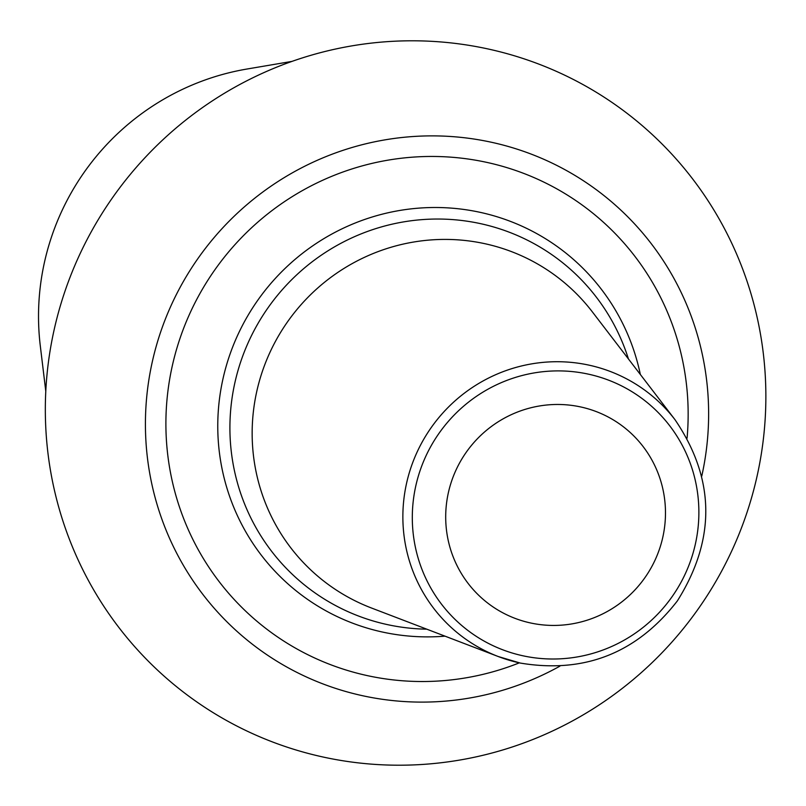 <?xml version="1.0" encoding="UTF-8"?>
<svg xmlns="http://www.w3.org/2000/svg" width="806" height="806" viewBox="0 0 806 806"><rect width="100%" height="100%" fill="white"/><g stroke="black" fill="none" stroke-linecap="round" stroke-linejoin="round"><path stroke-width="1.21" d="M701.784 476.044A285.012 279.682 126.7 0 0 490.451 142.047A285.012 279.682 -53.3 0 0 152.656 360.211A285.012 279.682 -53.3 0 0 363.597 695.941A285.012 279.682 126.7 0 0 559.878 666.169M324.445 757.318A364.634 357.824 126.7 0 0 756.612 478.2A364.634 357.824 126.7 0 0 486.743 48.682A364.634 357.824 -53.3 0 0 54.586 327.8A364.634 357.824 -53.3 0 0 324.445 757.318M580.35 406.879A111.228 109.142 -53.3 0 1 622.121 425.82A111.228 109.142 -53.3 0 1 655.077 560.069A111.228 109.142 -53.3 0 1 530.842 623.028A111.228 109.142 -53.3 0 1 489.061 604.087A111.228 109.142 -53.3 0 1 456.105 469.838A111.228 109.142 -53.3 0 1 580.35 406.879M291.984 61.387L246.948 69.034A247.905 243.271 126.7 0 0 40.3 345.895L45.781 391.242M687.075 438.121A264.287 259.351 126.7 0 0 485.847 162.177A264.287 259.351 126.7 0 0 172.605 364.493A264.287 259.351 126.7 0 0 368.211 675.811A264.287 259.351 126.7 0 0 519.336 662.854M523.316 655.872A145.02 142.309 -53.3 0 1 415.987 485.051A145.02 142.309 -53.3 0 1 587.866 374.034A145.02 142.309 -53.3 0 1 695.195 544.856A145.02 142.309 -53.3 0 1 523.316 655.872M520.243 663.056A153.352 150.48 -53.3 0 1 498.239 656.527A153.352 150.48 -53.3 0 1 409.78 471.178A153.352 150.48 -53.3 0 1 588.501 365.037A153.352 150.48 -53.3 0 1 675.005 419.704L592.37 311.902A191.707 188.13 126.7 0 0 484.235 243.563A191.707 188.13 -53.3 0 0 260.801 376.251A191.707 188.13 -53.3 0 0 371.395 607.976L498.239 656.527L520.283 663.066C584.521 673.786 636.871 653.072 677.362 600.913C716.03 539.325 715.244 478.925 675.005 419.704M628.448 358.972A206.457 202.598 126.7 0 0 479.842 223.504A206.457 202.598 -53.3 0 0 235.151 381.54A206.457 202.598 -53.3 0 0 387.948 624.731A206.457 202.598 126.7 0 0 426.777 629.174M445.013 636.156A216.129 212.089 126.7 0 1 383.213 632.206A216.129 212.089 -53.3 0 1 223.252 377.621A216.129 212.089 -53.3 0 1 479.409 212.18A216.129 212.089 126.7 0 1 640.337 374.468"/></g></svg>
